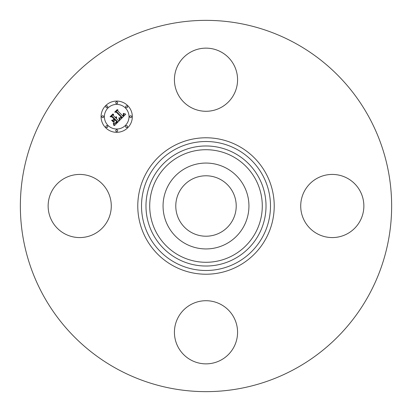 <?xml version="1.0" encoding="UTF-8"?>
<svg xmlns="http://www.w3.org/2000/svg" width="412" height="412" viewBox="0 0 412 412"><rect width="100%" height="100%" fill="white"/><g stroke="black" fill="none" stroke-linecap="round" stroke-linejoin="round"><path stroke-width="0.62" d="M220.487 179.483A30.215 30.215 0 0 1 232.517 220.487A30.215 30.215 0 0 1 191.513 232.517A30.215 30.215 0 0 1 179.483 191.513A30.215 30.215 0 0 1 220.487 179.483M116.998 368.915A185.642 185.642 0 0 1 43.085 116.998A185.642 185.642 0 0 1 295.002 43.085A185.642 185.642 0 0 1 368.915 295.002A185.642 185.642 0 0 1 116.998 368.915M94.848 178.293A31.569 31.569 0 0 1 107.419 221.136A31.569 31.569 0 0 1 64.576 233.707A31.569 31.569 0 0 1 52.005 190.864A31.569 31.569 0 0 1 94.848 178.293M178.293 317.152A31.569 31.569 0 0 1 221.136 304.581A31.569 31.569 0 0 1 233.707 347.424A31.569 31.569 0 0 1 190.864 359.995A31.569 31.569 0 0 1 178.293 317.152M317.152 233.707A31.569 31.569 0 0 1 304.581 190.864A31.569 31.569 0 0 1 347.424 178.293A31.569 31.569 0 0 1 359.995 221.136A31.569 31.569 0 0 1 317.152 233.707M178.293 64.576A31.569 31.569 0 0 1 221.136 52.005A31.569 31.569 0 0 1 233.707 94.848A31.569 31.569 0 0 1 190.864 107.419A31.569 31.569 0 0 1 178.293 64.576M168.317 185.415A42.936 42.936 0 0 1 226.585 168.317A42.936 42.936 0 0 1 243.683 226.585A42.936 42.936 0 0 1 185.415 243.683A42.936 42.936 0 0 1 168.317 185.415M127.751 105.652A15.63 15.63 0 0 1 127.751 127.751A15.63 15.63 0 0 1 105.652 127.751A15.63 15.63 0 0 1 105.652 105.652A15.63 15.63 0 0 1 127.751 105.652M107.995 125.408A12.314 12.314 0 0 1 107.995 107.995A12.314 12.314 0 0 1 125.408 107.995A12.314 12.314 0 0 1 125.408 125.408A12.314 12.314 0 0 1 107.995 125.408M120.005 120.01L119.238 117.847L120.644 118.198L121.962 117.178L116.787 111.889L115.69 111.93L117.899 109.726L117.786 110.967L122.591 115.772L123.399 114.783L123.234 113.588L123.626 114.639L122.771 115.844L122.956 116.133L124.064 114.757L123.543 113.377L125.742 114.175L120.005 120.01M119.398 120.01L118.852 117.817L119.398 120.01M119.933 117.966L121.236 117.121L116.385 112.26L114.711 112.121L117.178 109.654L115.108 111.982L116.493 112.074L121.525 117.106L120.587 117.935L119.933 117.966M119.557 120.453L114.546 125.469L113.892 123.224L115.581 123.373L117.538 121.674L115.283 119.413L114.984 119.707L116.982 121.7L115.654 122.977L114.479 123.219L115.453 122.915L116.73 121.689L114.866 119.825L114.134 120.556L114.181 122.143L112.157 120.124L113.769 120.113L114.876 119.006L112.44 116.57L111.194 116.56L113.568 114.191L113.408 115.607L115.484 117.683L116.05 116.761L115.612 117.811L115.839 118.038L116.519 116.802L116.653 117.636L116.246 118.445L118.285 120.484L119.557 120.453M113.887 125.542L113.274 123.193L113.887 124.223L113.887 125.542M113.655 122.328L111.57 120.242L113.655 122.328M113.063 120.005L114.052 119.016L111.987 116.946L110.086 116.745L112.883 113.949L110.483 116.606L112.049 116.771L114.304 119.027L113.063 120.005M125.912 127.251A0.948 0.948 0 0 1 125.912 125.912A0.948 0.948 0 0 1 127.251 125.912A0.948 0.948 0 0 1 127.251 127.251A0.948 0.948 0 0 1 125.912 127.251M106.152 127.251A0.948 0.948 0 0 1 106.152 125.912A0.948 0.948 0 0 1 107.491 125.912A0.948 0.948 0 0 1 107.491 127.251A0.948 0.948 0 0 1 106.152 127.251M116.03 131.34A0.948 0.948 0 0 1 116.03 130.001A0.948 0.948 0 0 1 117.369 130.001A0.948 0.948 0 0 1 117.369 131.34A0.948 0.948 0 0 1 116.03 131.34M106.152 107.491A0.948 0.948 0 0 1 106.152 106.152A0.948 0.948 0 0 1 107.491 106.152A0.948 0.948 0 0 1 107.491 107.491A0.948 0.948 0 0 1 106.152 107.491M102.063 117.369A0.948 0.948 0 0 1 102.063 116.03A0.948 0.948 0 0 1 103.402 116.03A0.948 0.948 0 0 1 103.402 117.369A0.948 0.948 0 0 1 102.063 117.369M127.251 106.152A0.948 0.948 0 0 1 127.251 107.491A0.948 0.948 0 0 1 125.912 107.491A0.948 0.948 0 0 1 125.912 106.152A0.948 0.948 0 0 1 127.251 106.152M131.34 116.03A0.948 0.948 0 0 1 131.34 117.369A0.948 0.948 0 0 1 130.001 117.369A0.948 0.948 0 0 1 130.001 116.03A0.948 0.948 0 0 1 131.34 116.03M117.369 102.063A0.948 0.948 0 0 1 117.369 103.402A0.948 0.948 0 0 1 116.03 103.402A0.948 0.948 0 0 1 116.03 102.063A0.948 0.948 0 0 1 117.369 102.063M179.014 255.399A56.295 56.295 0 0 1 156.601 179.014A56.295 56.295 0 0 1 232.986 156.601A56.295 56.295 0 0 1 255.399 232.986A56.295 56.295 0 0 1 179.014 255.399M234.778 153.326A60.023 60.023 0 0 1 258.674 234.778A60.023 60.023 0 0 1 177.222 258.674A60.023 60.023 0 0 1 153.326 177.222A60.023 60.023 0 0 1 234.778 153.326M236.915 149.407A64.488 64.488 0 0 1 262.593 236.915A64.488 64.488 0 0 1 175.085 262.593A64.488 64.488 0 0 1 149.407 175.085A64.488 64.488 0 0 1 236.915 149.407M238.708 146.131A68.217 68.217 0 0 1 265.869 238.708A68.217 68.217 0 0 1 173.292 265.869A68.217 68.217 0 0 1 146.131 173.292A68.217 68.217 0 0 1 238.708 146.131"/></g></svg>
